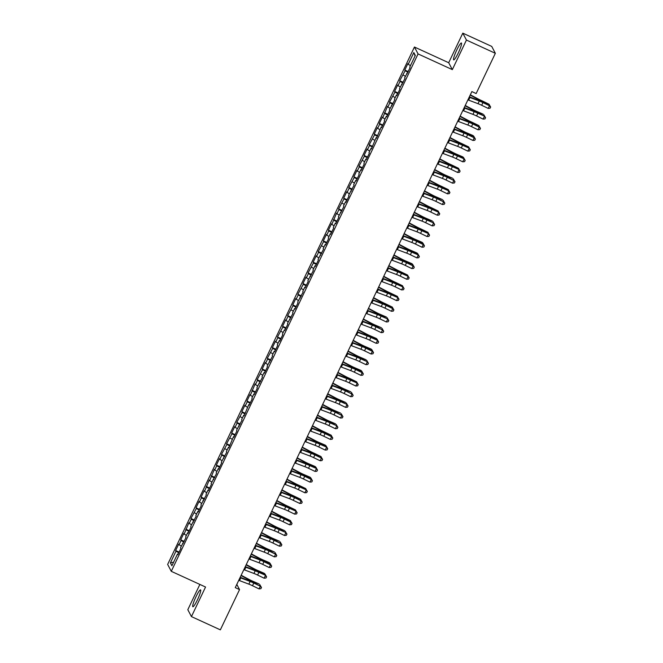 <?xml version="1.0" encoding="UTF-8"?>
<svg xmlns="http://www.w3.org/2000/svg" width="663" height="663" viewBox="0 0 663 663"><rect width="100%" height="100%" fill="white"/><g stroke="black" fill="none" stroke-linecap="round" stroke-linejoin="round"><path stroke-width="0.99" d="M197.466 599.766A9.282 1.309 -65.4 0 0 200.566 589.871A9.282 1.309 -65.4 0 0 195.933 596.857A9.282 1.309 -65.4 0 0 192.834 606.744A9.282 1.309 -65.4 0 0 197.466 599.766M458.307 52.899A9.282 1.309 -65.4 0 0 461.415 43.004A9.282 1.309 -65.4 0 0 456.782 49.99A9.282 1.309 -65.4 0 0 453.683 59.877A9.282 1.309 -65.4 0 0 458.307 52.899M199.87 584.426L187.811 609.703L191.441 616.598L220.348 629.85L239.55 589.598L236.807 584.393M414.441 47.023L167.648 564.42L171.278 571.324L418.063 53.918L414.441 47.023L448.702 62.728L452.332 69.623L466.437 40.053L462.807 33.15L448.702 62.728M462.807 33.15L491.722 46.402L495.352 53.297L466.437 40.053M415.088 55.924L413.82 52.559L408.217 64.303L407.869 63.64L404.811 70.046L405.159 70.709L399.723 80.729L400.071 81.383L398.032 85.66L397.684 84.997L394.626 91.403L394.974 92.066L389.537 102.077L389.885 102.74L387.847 107.008L387.499 106.353L382.75 117.691L382.402 117.028L379.352 123.434L379.7 124.097L377.661 128.365L377.313 127.702L374.255 134.108L374.603 134.771L369.167 144.783L369.515 145.446L367.476 149.722L367.128 149.059L364.07 155.465L364.418 156.128L358.981 166.14L359.329 166.803L357.291 171.071L356.943 170.408L353.885 176.814L354.233 177.477L348.796 187.496L349.144 188.159L347.105 192.427L346.757 191.764L343.699 198.171L344.047 198.834L338.611 208.845L338.959 209.508L336.92 213.784L336.572 213.121L331.823 224.459L331.475 223.796L328.425 230.202L328.773 230.865L326.735 235.133L326.387 234.47L323.329 240.876L323.677 241.539L318.24 251.559L318.588 252.213L316.549 256.49L316.201 255.827L313.143 262.233L313.491 262.896L308.055 272.907L308.403 273.57L306.364 277.838L306.016 277.175L302.958 283.582L303.306 284.245L297.869 294.264L298.217 294.927L296.179 299.195L295.831 298.532L292.773 304.939L293.121 305.602L287.684 315.613L288.032 316.276L285.993 320.552L285.645 319.889L282.587 326.295L282.935 326.958L277.499 336.97L277.847 337.633L275.808 341.901L275.46 341.238L272.402 347.644L272.75 348.307L267.313 358.327L267.661 358.99L265.623 363.258L265.275 362.595L262.216 369.001L262.565 369.664L257.128 379.675L257.476 380.338L255.437 384.606L255.089 383.952L250.341 395.289L249.992 394.626L246.943 401.032L247.291 401.695L245.252 405.963L244.904 405.3L241.846 411.706L242.194 412.369L236.757 422.389L237.105 423.044L235.067 427.32L234.719 426.657L231.66 433.063L232.009 433.726L226.572 443.738L226.92 444.401L221.475 454.412L221.823 455.075L219.793 459.351L219.436 458.688L216.387 465.095L216.735 465.757L214.696 470.026L214.348 469.363L209.607 480.7L209.259 480.037L204.511 491.382L204.163 490.719L201.104 497.126L201.453 497.789L199.422 502.057L199.074 501.394L196.016 507.8L196.364 508.463L190.919 518.474L191.267 519.137L189.237 523.414L188.889 522.751L184.14 534.088L183.792 533.425L180.734 539.831L181.082 540.494L179.051 544.762L178.703 544.099L175.645 550.505L179.101 552.088M413.82 52.559L415.328 55.435L409.726 67.178L410.074 67.841L404.629 77.853L404.977 78.516L399.54 88.527L399.888 89.19L396.83 95.596L396.482 94.933L394.444 99.21L394.792 99.864L389.355 109.884L389.703 110.547L386.645 116.953L386.297 116.29L384.258 120.558L384.606 121.221L381.556 127.627L381.208 126.964L376.46 138.302L376.112 137.647L371.371 148.984L371.023 148.321L368.984 152.589L369.332 153.252L366.274 159.659L365.926 158.996L363.896 163.264L364.244 163.927L361.186 170.333L360.838 169.67L358.799 173.946L359.147 174.609L356.089 181.016L355.741 180.353L353.711 184.621L354.059 185.284L348.614 195.295L348.962 195.958L345.904 202.364L345.556 201.701L343.525 205.978L343.873 206.641L338.428 216.652L338.776 217.315L335.718 223.721L335.37 223.058L333.34 227.326L333.688 227.989L330.63 234.395L330.282 233.732L328.243 238.009L328.591 238.672L325.533 245.07L325.185 244.415L323.154 248.683L323.503 249.346L318.058 259.357L318.406 260.02L315.348 266.427L315 265.764L312.969 270.04L313.317 270.695L307.872 280.714L308.22 281.377L305.162 287.783L304.814 287.12L302.784 291.389L303.132 292.051L297.687 302.063L298.035 302.726L294.977 309.132L294.629 308.469L292.598 312.745L292.947 313.408L287.502 323.42L287.85 324.083L284.792 330.489L284.444 329.826L282.413 334.094L282.761 334.757L279.703 341.163L279.355 340.5L277.316 344.777L277.664 345.44L274.606 351.846L274.258 351.183L272.228 355.451L272.576 356.114L267.131 366.125L267.479 366.788L264.421 373.194L264.073 372.531L262.042 376.808L262.391 377.471L256.946 387.482L257.294 388.145L254.236 394.551L253.888 393.888L251.857 398.156L252.205 398.819L249.147 405.226L248.799 404.563L244.05 415.9L243.702 415.245L241.672 419.513L242.02 420.176L236.575 430.188L236.923 430.851L233.873 437.257L233.525 436.594L228.776 447.931L228.428 447.276L226.39 451.544L226.738 452.207L221.301 462.219L221.649 462.882L218.591 469.288L218.243 468.625L216.204 472.893L216.552 473.556L211.116 483.576L211.464 484.239L208.406 490.645L208.058 489.982L206.019 494.25L206.367 494.913L200.93 504.924L201.279 505.587L198.22 511.993L197.872 511.33L195.834 515.607L196.182 516.27L190.745 526.281L191.093 526.944L188.035 533.35L187.687 532.687L185.648 536.955L185.996 537.618L180.56 547.638L180.908 548.301L177.85 554.707L177.502 554.044L171.899 565.788L170.391 562.912L175.993 551.168L175.645 550.505M495.352 53.297L476.15 93.549L471.865 91.585L235.266 587.633L239.55 589.598M179.051 544.762L181.306 546.072M181.082 540.494L183.858 542.102M177.502 554.044L178.082 554.218M184.14 534.088L186.394 535.397M186.179 529.812L188.955 531.428M182.598 543.362L183.17 543.544M189.237 523.414L191.491 524.715M191.267 519.137L194.044 520.745M187.687 532.687L188.267 532.87M194.325 512.731L196.579 514.04M196.364 508.463L199.14 510.071M192.784 522.013L193.356 522.187M199.422 502.057L201.676 503.366M201.453 497.789L204.229 499.396M197.872 511.33L198.452 511.513M204.511 491.382L206.765 492.684M206.549 487.106L209.326 488.714M202.969 500.656L203.541 500.838M209.607 480.7L211.862 482.009M211.638 476.432L214.414 478.04M208.058 489.982L208.638 490.164M214.696 470.026L216.95 471.335M216.735 465.757L219.511 467.365M213.154 479.299L213.726 479.482M219.793 459.351L222.047 460.652M221.823 455.075L224.6 456.683M218.243 468.625L218.823 468.807M224.881 448.669L227.136 449.978M226.92 444.401L229.696 446.008M223.34 457.951L223.912 458.133M229.97 437.994L232.232 439.304M232.009 433.726L234.785 435.334M228.428 447.276L229.008 447.45M235.067 427.32L237.321 428.621M237.105 423.044L239.882 424.651M233.525 436.594L234.097 436.776M240.155 416.637L242.418 417.947M242.194 412.369L244.97 413.977M238.614 425.919L239.194 426.102M245.252 405.963L247.506 407.273M247.291 401.695L250.067 403.303M243.702 415.245L244.282 415.419M250.341 395.289L252.603 396.598M252.379 391.013L255.156 392.629M248.799 404.563L249.379 404.745M255.437 384.606L257.692 385.916M257.476 380.338L260.252 381.946M253.888 393.888L254.468 394.071M260.526 373.932L262.788 375.241M262.565 369.664L265.341 371.272M258.984 383.214L259.565 383.388M265.623 363.258L267.877 364.567M267.661 358.99L270.438 360.597M264.073 372.531L264.653 372.714M270.711 352.583L272.974 353.885M272.75 348.307L275.526 349.915M269.17 361.857L269.75 362.039M275.808 341.901L278.062 343.21M277.847 337.633L280.623 339.241M274.258 351.183L274.838 351.365M280.897 331.227L283.159 332.536M282.935 326.958L285.712 328.566M279.355 340.5L279.935 340.683M285.993 320.552L288.248 321.853M288.032 316.276L290.808 317.884M284.444 329.826L285.024 330.008M291.082 309.87L293.344 311.179M293.121 305.602L295.897 307.209M289.54 319.152L290.121 319.334M296.179 299.195L298.433 300.505M298.217 294.927L300.994 296.535M294.629 308.469L295.209 308.651M301.267 288.521L303.53 289.822M303.306 284.245L306.082 285.852M299.726 297.795L300.306 297.977M306.364 277.838L308.618 279.148M308.403 273.57L311.179 275.178M304.814 287.12L305.394 287.303M311.453 267.164L313.715 268.474M313.491 262.896L316.268 264.504M309.911 276.446L310.491 276.62M316.549 256.49L318.804 257.791M318.588 252.213L321.364 253.83M315 265.764L315.58 265.946M321.638 245.807L323.9 247.117M323.677 241.539L326.453 243.147M320.096 255.089L320.677 255.272M326.735 235.133L328.989 236.442M328.773 230.865L331.55 232.473M325.185 244.415L325.765 244.589M331.823 224.459L334.086 225.768M333.862 220.182L336.638 221.798M330.282 233.732L330.862 233.915M336.92 213.784L339.174 215.085M338.959 209.508L341.735 211.116M335.37 223.058L335.95 223.24M342.009 203.102L344.271 204.411M344.047 198.834L346.824 200.441M340.467 212.384L341.047 212.558M347.105 192.427L349.36 193.737M349.144 188.159L351.92 189.767M345.556 201.701L346.136 201.883M352.194 181.753L354.456 183.054M354.233 177.477L357.009 179.085M350.652 191.027L351.233 191.209M357.291 171.071L359.545 172.38M359.329 166.803L362.106 168.41M355.741 180.353L356.321 180.535M362.379 160.396L364.642 161.706M364.418 156.128L367.194 157.736M360.838 169.67L361.418 169.852M367.476 149.722L369.73 151.023M369.515 145.446L372.291 147.053M365.926 158.996L366.506 159.178M372.565 139.039L374.827 140.349M374.603 134.771L377.38 136.379M371.023 148.321L371.603 148.504M377.661 128.365L379.916 129.675M379.7 124.097L382.476 125.705M376.112 137.647L376.692 137.821M382.75 117.691L385.012 118.992M384.789 113.414L387.565 115.022M381.208 126.964L381.78 127.147M387.847 107.008L390.101 108.318M389.885 102.74L392.662 104.348M386.297 116.29L386.877 116.473M392.935 96.334L395.198 97.643M394.974 92.066L397.75 93.674M391.394 105.616L391.966 105.79M398.032 85.66L400.286 86.969M400.071 81.383L402.847 82.999M396.482 94.933L397.062 95.116M403.121 74.977L405.375 76.286M405.159 70.709L407.936 72.317M401.579 84.259L402.151 84.441M408.217 64.303L410.472 65.612M406.668 73.585L407.248 73.759M452.332 69.623L418.063 53.918M191.441 616.598L205.547 587.028L171.278 571.324M175.993 551.168L178.77 552.776M173.631 562.158L170.391 562.912M404.811 70.046L408.267 71.629M399.723 80.729L403.17 82.311M394.626 91.403L398.082 92.986M389.537 102.077L392.985 103.66M384.441 112.76L387.896 114.334M379.352 123.434L382.8 125.017M374.255 134.108L377.711 135.691M369.167 144.783L372.614 146.366M364.07 155.465L367.526 157.048M358.981 166.14L362.429 167.722M353.885 176.814L357.34 178.397M348.796 187.496L352.244 189.079M343.699 198.171L347.155 199.754M338.611 208.845L342.058 210.428M333.514 219.528L336.97 221.111M328.425 230.202L331.873 231.785M323.329 240.876L326.784 242.459M318.24 251.559L321.688 253.133M313.143 262.233L316.599 263.816M308.055 272.907L311.502 274.49M302.958 283.582L306.414 285.165M297.869 294.264L301.317 295.847M292.773 304.939L296.228 306.521M287.684 315.613L291.132 317.196M282.587 326.295L286.043 327.878M277.499 336.97L280.946 338.553M272.402 347.644L275.858 349.227M267.313 358.327L270.761 359.91M262.216 369.001L265.672 370.584M257.128 379.675L260.576 381.258M252.031 390.358L255.487 391.941M246.943 401.032L250.39 402.615M241.846 411.706L245.302 413.289M236.757 422.389L240.205 423.964M231.66 433.063L235.116 434.646M226.572 443.738L230.02 445.321M221.475 454.412L224.931 455.995M216.387 465.095L219.834 466.677M211.29 475.769L214.746 477.352M206.201 486.443L209.649 488.026M201.104 497.126L204.56 498.709M196.016 507.8L199.464 509.383M190.919 518.474L194.375 520.057M185.831 529.157L189.278 530.74M180.734 539.831L184.19 541.414M469.197 97.188A4.16 0.448 25.5 0 0 469.926 97.478L479.299 101.016A5.95 0.638 -154.5 0 1 482.937 102.599L489.476 105.765L483.211 102.375A8.926 0.953 25.5 0 0 477.741 99.997L469.363 96.831M467.921 99.856A4.16 0.448 25.5 0 0 468.658 100.146L478.023 103.685A5.95 0.638 -154.5 0 1 481.67 105.268L488.208 108.434L489.476 105.765L490.57 107.166L490.056 108.235L490.57 107.166M490.678 107.074L489.75 105.533M488.208 108.434L490.056 108.235M470.332 94.801L478.23 98.994A5.95 0.638 25.5 0 0 481.993 100.793L489.054 104.215L482.739 101.489A8.926 0.953 -154.5 0 1 477.103 98.779L470.191 95.107M488.664 105.019L489.054 104.215L489.717 105.525M464.1 107.862A4.16 0.448 25.5 0 0 464.838 108.152L474.202 111.691A5.95 0.638 -154.5 0 1 477.849 113.282L484.653 116.216L478.114 113.05A8.926 0.953 25.5 0 0 472.653 110.671L464.274 107.514M462.832 110.53A4.16 0.448 25.5 0 0 463.561 110.82L472.926 114.359A5.95 0.638 -154.5 0 1 476.573 115.95L483.112 119.108L484.388 116.439L485.473 117.84L484.968 118.909L485.473 117.84M485.581 117.757L484.653 116.216M483.112 119.108L484.968 118.909M459.011 118.544A4.16 0.448 25.5 0 0 459.741 118.834L469.114 122.365A5.95 0.638 -154.5 0 1 472.752 123.956L479.291 127.114L473.026 123.732A8.926 0.953 25.5 0 0 467.556 121.346L459.177 118.188M457.735 121.213A4.16 0.448 25.5 0 0 458.473 121.503L467.838 125.034A5.95 0.638 -154.5 0 1 471.484 126.625L478.023 129.782L479.291 127.114L480.385 128.523L479.871 129.592L480.385 128.523M480.493 128.431L479.564 126.89M478.023 129.782L479.871 129.592M465.244 105.475L473.142 109.668A5.95 0.638 25.5 0 0 476.896 111.475L483.211 114.202L477.65 112.163A8.926 0.953 -154.5 0 1 472.006 109.453L465.095 105.782M483.576 115.694L483.957 114.89L484.628 116.199M460.147 116.149L468.045 120.343A5.95 0.638 25.5 0 0 471.807 122.149L478.868 125.564L472.553 122.837A8.926 0.953 -154.5 0 1 466.918 120.136L460.006 116.464M478.479 126.368L478.868 125.564L479.531 126.882M453.915 129.219A4.16 0.448 25.5 0 0 454.652 129.509L464.017 133.048A5.95 0.638 -154.5 0 1 467.664 134.63L474.202 137.788L467.929 134.407A8.926 0.953 25.5 0 0 462.467 132.028L454.089 128.862M452.647 131.887A4.16 0.448 25.5 0 0 453.376 132.177L462.741 135.716A5.95 0.638 -154.5 0 1 466.387 137.299L472.926 140.465L474.202 137.788L475.288 139.197L474.783 140.266L475.288 139.197M475.396 139.106L473.772 136.246L467.465 133.52A8.926 0.953 -154.5 0 1 461.821 130.81L454.909 127.139M472.926 140.465L474.783 140.266M448.826 139.893A4.16 0.448 25.5 0 0 449.555 140.183L458.929 143.722A5.95 0.638 -154.5 0 1 462.575 145.305L469.379 148.247L462.84 145.081A8.926 0.953 25.5 0 0 457.371 142.702L448.992 139.545M447.55 142.562A4.16 0.448 25.5 0 0 448.287 142.852L457.652 146.39A5.95 0.638 -154.5 0 1 461.299 147.982L467.838 151.139L469.106 148.471L470.2 149.871L469.686 150.94L470.2 149.871M470.307 149.788L469.379 148.247M467.838 151.139L469.686 150.94M455.058 126.832L462.956 131.017A5.95 0.638 25.5 0 0 466.711 132.824L473.026 135.55L473.772 136.246L473.39 137.042M449.97 137.506L457.86 141.7A5.95 0.638 25.5 0 0 461.622 143.506L468.683 146.921L462.368 144.194A8.926 0.953 -154.5 0 1 456.732 141.484L449.821 137.813M468.293 147.725L468.683 146.921L469.346 148.23M443.729 150.567A4.16 0.448 25.5 0 0 444.467 150.866L453.832 154.396A5.95 0.638 -154.5 0 1 457.478 155.987L464.282 158.921L457.743 155.764A8.926 0.953 25.5 0 0 452.282 153.377L443.903 150.219M442.461 153.244A4.16 0.448 25.5 0 0 443.191 153.534L452.564 157.065A5.95 0.638 -154.5 0 1 456.202 158.656L462.741 161.813L464.017 159.145L465.103 160.554L464.597 161.623L465.103 160.554M465.211 160.463L463.586 157.595L457.279 154.869A8.926 0.953 -154.5 0 1 451.636 152.167L444.724 148.495M462.741 161.813L464.597 161.623M444.873 148.18L452.771 152.374A5.95 0.638 25.5 0 0 456.525 154.181L462.84 156.907L463.586 157.595L463.205 158.399M438.641 161.25A4.16 0.448 25.5 0 0 439.37 161.54L448.743 165.07A5.95 0.638 -154.5 0 1 452.39 166.662L459.194 169.595L452.655 166.438A8.926 0.953 25.5 0 0 447.185 164.059L438.807 160.894M437.365 163.918A4.16 0.448 25.5 0 0 438.102 164.209L447.467 167.747A5.95 0.638 -154.5 0 1 451.113 169.33L457.652 172.488L458.92 169.819L460.014 171.228L459.5 172.297L460.014 171.228M460.122 171.137L459.194 169.595M457.652 172.488L459.5 172.297M439.784 158.855L447.674 163.048A5.95 0.638 25.5 0 0 451.437 164.855L458.498 168.278L452.183 165.551A8.926 0.953 -154.5 0 1 446.547 162.841L439.635 159.17M458.108 169.073L458.498 168.278L459.161 169.587M433.552 171.924A4.16 0.448 25.5 0 0 434.282 172.214L443.646 175.753A5.95 0.638 -154.5 0 1 447.293 177.336L453.832 180.502L447.558 177.112A8.926 0.953 25.5 0 0 442.097 174.734L433.718 171.568M432.276 174.593A4.16 0.448 25.5 0 0 433.005 174.883L442.378 178.422A5.95 0.638 -154.5 0 1 446.017 180.004L452.556 183.17L453.832 180.502L454.917 181.902L454.412 182.971L454.917 181.902M455.025 181.811L454.097 180.278M452.556 183.17L454.412 182.971M434.688 169.537L442.586 173.731A5.95 0.638 25.5 0 0 446.34 175.538L452.655 178.264L447.094 176.225A8.926 0.953 -154.5 0 1 441.45 173.515L434.538 169.844M453.02 179.756L453.401 178.952L454.072 180.261M428.455 182.598A4.16 0.448 25.5 0 0 429.185 182.897L438.558 186.427A5.95 0.638 -154.5 0 1 442.204 188.019L449.008 190.952L442.47 187.795A8.926 0.953 25.5 0 0 437 185.408L428.621 182.25M427.179 185.267A4.16 0.448 25.5 0 0 427.917 185.565L437.282 189.096A5.95 0.638 -154.5 0 1 440.928 190.687L447.467 193.845L448.735 191.176L449.829 192.585L449.315 193.646L449.829 192.585M449.937 192.494L449.008 190.952M447.467 193.845L449.315 193.646M429.599 180.212L437.489 184.405A5.95 0.638 25.5 0 0 441.251 186.212L448.312 189.626L441.997 186.9A8.926 0.953 -154.5 0 1 436.362 184.19L429.45 180.518M447.923 190.43L448.312 189.626L448.975 190.936M423.367 193.281A4.16 0.448 25.5 0 0 424.096 193.571L433.461 197.102A5.95 0.638 -154.5 0 1 437.108 198.693L443.646 201.85L437.373 198.469A8.926 0.953 25.5 0 0 431.911 196.091L423.533 192.925M422.091 195.95A4.16 0.448 25.5 0 0 422.82 196.24L432.193 199.77A5.95 0.638 -154.5 0 1 435.831 201.361L442.37 204.519L443.646 201.85L444.732 203.259L444.227 204.328L444.732 203.259M444.84 203.168L443.912 201.627M442.37 204.519L444.227 204.328M424.502 190.886L432.4 195.079A5.95 0.638 25.5 0 0 436.155 196.886L442.47 199.613L436.909 197.582A8.926 0.953 -154.5 0 1 431.265 194.872L424.353 191.201M442.834 201.104L443.215 200.309L443.887 201.618M418.27 203.955A4.16 0.448 25.5 0 0 418.999 204.245L428.373 207.784A5.95 0.638 -154.5 0 1 432.019 209.367L438.823 212.309L432.284 209.143A8.926 0.953 25.5 0 0 426.815 206.765L418.436 203.599M416.994 206.624A4.16 0.448 25.5 0 0 417.731 206.914L427.096 210.453A5.95 0.638 -154.5 0 1 430.743 212.036L437.282 215.202L438.55 212.533L439.644 213.934L439.13 215.003L439.644 213.934M439.751 213.842L438.823 212.309M437.282 215.202L439.13 215.003M419.414 201.569L427.303 205.762A5.95 0.638 25.5 0 0 431.066 207.56L438.127 210.983L431.812 208.257A8.926 0.953 -154.5 0 1 426.176 205.547L419.265 201.875M437.737 211.787L438.127 210.983L438.79 212.293M413.182 214.63A4.16 0.448 25.5 0 0 413.911 214.928L423.276 218.459A5.95 0.638 -154.5 0 1 426.922 220.05L433.726 222.983L427.187 219.826A8.926 0.953 25.5 0 0 421.726 217.439L413.347 214.282M411.905 217.298A4.16 0.448 25.5 0 0 412.635 217.597L422.008 221.127A5.95 0.638 -154.5 0 1 425.646 222.718L432.185 225.876L433.461 223.207L434.547 224.616L434.041 225.677L434.547 224.616M434.655 224.525L433.726 222.983M432.185 225.876L434.041 225.677M414.317 212.243L422.215 216.436A5.95 0.638 25.5 0 0 425.969 218.243L432.284 220.97L426.723 218.931A8.926 0.953 -154.5 0 1 421.08 216.221L414.168 212.55M432.649 222.461L433.03 221.657L433.701 222.967M408.085 225.312A4.16 0.448 25.5 0 0 408.814 225.602L418.187 229.133A5.95 0.638 -154.5 0 1 421.834 230.724L428.638 233.658L422.099 230.5A8.926 0.953 25.5 0 0 416.629 228.113L408.251 224.956M406.809 227.981A4.16 0.448 25.5 0 0 407.546 228.271L416.911 231.801A5.95 0.638 -154.5 0 1 420.557 233.393L427.096 236.55L428.364 233.882L429.458 235.29L428.944 236.359L429.458 235.29M429.566 235.199L428.638 233.658M427.096 236.55L428.944 236.359M409.228 222.917L417.118 227.111A5.95 0.638 25.5 0 0 420.881 228.917L427.942 232.332L421.627 229.605A8.926 0.953 -154.5 0 1 415.991 226.903L409.079 223.232M427.552 233.136L427.942 232.332L428.605 233.649M402.996 235.987A4.16 0.448 25.5 0 0 403.726 236.277L413.09 239.815A5.95 0.638 -154.5 0 1 416.737 241.398L423.276 244.564L417.002 241.175A8.926 0.953 25.5 0 0 411.541 238.796L403.162 235.63M401.72 238.655A4.16 0.448 25.5 0 0 402.449 238.945L411.822 242.484A5.95 0.638 -154.5 0 1 415.461 244.067L422 247.233L423.276 244.564L424.361 245.965L423.856 247.034L424.361 245.965M424.469 245.874L422.845 243.014L416.538 240.288A8.926 0.953 -154.5 0 1 410.894 237.578L403.982 233.906M422 247.233L423.856 247.034M404.132 233.6L412.03 237.793A5.95 0.638 25.5 0 0 415.792 239.592L422.099 242.318L422.845 243.014L422.464 243.818M397.899 246.661A4.16 0.448 25.5 0 0 398.637 246.951L408.002 250.49A5.95 0.638 -154.5 0 1 411.648 252.081L418.452 255.015L411.914 251.857A8.926 0.953 25.5 0 0 406.444 249.47L398.065 246.313M396.623 249.329A4.16 0.448 25.5 0 0 397.361 249.628L406.726 253.158A5.95 0.638 -154.5 0 1 410.372 254.749L416.911 257.907L418.179 255.238L419.273 256.639L418.759 257.708L419.273 256.639M419.381 256.556L417.756 253.689L411.441 250.962A8.926 0.953 -154.5 0 1 405.806 248.252L398.894 244.581M416.911 257.907L418.759 257.708M399.043 244.274L406.933 248.468A5.95 0.638 25.5 0 0 410.695 250.274L417.002 253.001L417.756 253.689L417.367 254.493M392.811 257.343A4.16 0.448 25.5 0 0 393.54 257.634L402.905 261.164A5.95 0.638 -154.5 0 1 406.552 262.755L413.09 265.913L406.817 262.531A8.926 0.953 25.5 0 0 401.355 260.145L392.977 256.987M391.535 260.012A4.16 0.448 25.5 0 0 392.264 260.302L401.637 263.833A5.95 0.638 -154.5 0 1 405.275 265.424L411.814 268.581L413.09 265.913L414.176 267.322L413.671 268.391L414.176 267.322M414.284 267.23L412.659 264.363L406.353 261.636A8.926 0.953 -154.5 0 1 400.709 258.935L393.797 255.263M411.814 268.581L413.671 268.391M393.946 254.948L401.844 259.142A5.95 0.638 25.5 0 0 405.607 260.949L411.914 263.675L412.659 264.363L412.278 265.167M387.714 268.018A4.16 0.448 25.5 0 0 388.452 268.308L397.817 271.847A5.95 0.638 -154.5 0 1 401.463 273.429L408.267 276.363L401.728 273.206A8.926 0.953 25.5 0 0 396.259 270.827L387.88 267.661M386.438 270.686A4.16 0.448 25.5 0 0 387.175 270.976L396.54 274.515A5.95 0.638 -154.5 0 1 400.187 276.098L406.726 279.264L407.994 276.587L409.088 277.996L408.574 279.065L409.088 277.996M409.195 277.905L408.267 276.363M406.726 279.264L408.574 279.065M388.858 265.631L396.747 269.816A5.95 0.638 25.5 0 0 400.51 271.623L407.571 275.046L401.256 272.319A8.926 0.953 -154.5 0 1 395.62 269.609L388.709 265.938M407.19 275.841L407.571 275.046L408.242 276.355M382.626 278.692A4.16 0.448 25.5 0 0 383.355 278.982L392.72 282.521A5.95 0.638 -154.5 0 1 396.366 284.112L403.17 287.046L396.631 283.88A8.926 0.953 25.5 0 0 391.17 281.502L382.791 278.344M381.349 281.361A4.16 0.448 25.5 0 0 382.079 281.651L391.452 285.189A5.95 0.638 -154.5 0 1 395.09 286.781L401.629 289.938L402.905 287.27L403.991 288.67L403.485 289.739L403.991 288.67M404.099 288.587L403.17 287.046M401.629 289.938L403.485 289.739M383.761 276.305L391.659 280.499A5.95 0.638 25.5 0 0 395.421 282.305L402.474 285.72L396.167 282.993A8.926 0.953 -154.5 0 1 390.524 280.283L383.612 276.612M402.093 286.524L402.474 285.72L403.145 287.029M377.529 289.375A4.16 0.448 25.5 0 0 378.266 289.665L387.631 293.195A5.95 0.638 -154.5 0 1 391.278 294.786L398.082 297.72L391.543 294.563A8.926 0.953 25.5 0 0 386.073 292.176L377.695 289.018M376.252 292.043A4.16 0.448 25.5 0 0 376.99 292.333L386.355 295.864A5.95 0.638 -154.5 0 1 390.001 297.455L396.54 300.612L397.808 297.944L398.902 299.353L398.388 300.422L398.902 299.353M399.01 299.262L398.082 297.72M396.54 300.612L398.388 300.422M378.672 286.98L386.562 291.173A5.95 0.638 25.5 0 0 390.325 292.98L397.386 296.394L391.079 293.668A8.926 0.953 -154.5 0 1 385.435 290.966L378.523 287.294M397.004 297.198L397.386 296.394L398.057 297.712M372.44 300.049A4.16 0.448 25.5 0 0 373.17 300.339L382.534 303.878A5.95 0.638 -154.5 0 1 386.181 305.461L392.72 308.618L386.446 305.237A8.926 0.953 25.5 0 0 380.985 302.858L372.606 299.693M371.164 302.718A4.16 0.448 25.5 0 0 371.893 303.008L381.266 306.546A5.95 0.638 -154.5 0 1 384.913 308.129L391.443 311.287L392.72 308.618L393.805 310.027L393.3 311.096L393.805 310.027M393.913 309.936L392.985 308.394M391.443 311.287L393.3 311.096M373.576 297.654L381.474 301.847A5.95 0.638 25.5 0 0 385.236 303.654L392.289 307.077L385.982 304.35A8.926 0.953 -154.5 0 1 380.338 301.64L373.426 297.969M391.908 307.872L392.289 307.077L392.96 308.386M367.343 310.723A4.16 0.448 25.5 0 0 368.081 311.013L377.446 314.552A5.95 0.638 -154.5 0 1 381.092 316.135L387.896 319.077L381.358 315.911A8.926 0.953 25.5 0 0 375.888 313.533L367.509 310.367M366.067 313.392A4.16 0.448 25.5 0 0 366.805 313.682L376.17 317.221A5.95 0.638 -154.5 0 1 379.816 318.812L386.355 321.969L387.623 319.301L388.717 320.701L388.203 321.77L388.717 320.701M388.825 320.619L387.896 319.077M386.355 321.969L388.203 321.77M368.487 308.336L376.377 312.53A5.95 0.638 25.5 0 0 380.139 314.337L386.446 317.063L380.894 315.024A8.926 0.953 -154.5 0 1 375.25 312.314L368.338 308.643M386.819 318.555L387.2 317.751L387.872 319.06M362.255 321.398A4.16 0.448 25.5 0 0 362.984 321.696L372.349 325.226A5.95 0.638 -154.5 0 1 375.996 326.818L382.534 329.975L376.269 326.594A8.926 0.953 25.5 0 0 370.799 324.207L362.421 321.049M360.979 324.074A4.16 0.448 25.5 0 0 361.708 324.364L371.081 327.895A5.95 0.638 -154.5 0 1 374.728 329.486L381.258 332.644L382.534 329.975L383.62 331.384L383.115 332.445L383.62 331.384M383.728 331.293L382.8 329.751M381.258 332.644L383.115 332.445M363.39 319.011L371.288 323.204A5.95 0.638 25.5 0 0 375.051 325.011L381.358 327.737L375.797 325.699A8.926 0.953 -154.5 0 1 370.161 322.989L363.241 319.317M381.722 329.229L382.103 328.425L382.775 329.735M357.158 332.08A4.16 0.448 25.5 0 0 357.896 332.37L367.261 335.901A5.95 0.638 -154.5 0 1 370.907 337.492L377.711 340.426L371.172 337.268A8.926 0.953 25.5 0 0 365.703 334.89L357.324 331.724M355.882 334.749A4.16 0.448 25.5 0 0 356.619 335.039L365.984 338.578A5.95 0.638 -154.5 0 1 369.631 340.16L376.17 343.318L377.438 340.649L378.532 342.058L378.018 343.127L378.532 342.058M378.639 341.967L377.015 339.108L370.708 336.381A8.926 0.953 -154.5 0 1 365.064 333.671L358.153 330M376.17 343.318L378.018 343.127M358.302 329.685L366.191 333.879A5.95 0.638 25.5 0 0 369.954 335.685L376.261 338.412L377.015 339.108L376.634 339.904M352.07 342.754A4.16 0.448 25.5 0 0 352.799 343.044L362.164 346.583A5.95 0.638 -154.5 0 1 365.81 348.166L372.349 351.332L366.084 347.942A8.926 0.953 25.5 0 0 360.614 345.564L352.235 342.398M350.793 345.423A4.16 0.448 25.5 0 0 351.523 345.713L360.896 349.252A5.95 0.638 -154.5 0 1 364.542 350.835L371.073 354.001L372.349 351.332L373.435 352.733L372.929 353.802L373.435 352.733M373.542 352.641L371.918 349.782L365.611 347.056A8.926 0.953 -154.5 0 1 359.976 344.346L353.056 340.674M371.073 354.001L372.929 353.802M353.205 340.368L361.103 344.561A5.95 0.638 25.5 0 0 364.865 346.368L371.172 349.094L371.918 349.782L371.537 350.586M346.973 353.429A4.16 0.448 25.5 0 0 347.71 353.727L357.075 357.258A5.95 0.638 -154.5 0 1 360.722 358.849L367.526 361.783L360.987 358.625A8.926 0.953 25.5 0 0 355.517 356.238L347.139 353.081M345.705 356.097A4.16 0.448 25.5 0 0 346.434 356.396L355.799 359.926A5.95 0.638 -154.5 0 1 359.445 361.517L365.984 364.675L367.252 362.006L368.346 363.415L367.832 364.476L368.346 363.415M368.454 363.324L367.526 361.783M365.984 364.675L367.832 364.476M348.116 351.042L356.006 355.235A5.95 0.638 25.5 0 0 359.769 357.042L366.075 359.769L360.523 357.73A8.926 0.953 -154.5 0 1 354.879 355.02L347.967 351.349M366.448 361.26L366.83 360.457L367.501 361.766M341.884 364.111A4.16 0.448 25.5 0 0 342.614 364.401L351.978 367.932A5.95 0.638 -154.5 0 1 355.625 369.523L362.164 372.681L355.898 369.299A8.926 0.953 25.5 0 0 350.429 366.912L342.05 363.755M340.608 366.78A4.16 0.448 25.5 0 0 341.337 367.07L350.71 370.6A5.95 0.638 -154.5 0 1 354.357 372.192L360.887 375.349L362.164 372.681L363.249 374.089L362.744 375.159L363.249 374.089M363.357 373.998L361.733 371.139L355.426 368.413A8.926 0.953 -154.5 0 1 349.791 365.703L342.87 362.031M360.887 375.349L362.744 375.159M343.02 361.716L350.918 365.91A5.95 0.638 25.5 0 0 354.68 367.716L360.987 370.443L361.733 371.139L361.352 371.935M336.787 374.786A4.16 0.448 25.5 0 0 337.525 375.076L346.89 378.614A5.95 0.638 -154.5 0 1 350.536 380.197L357.34 383.139L350.802 379.974A8.926 0.953 25.5 0 0 345.332 377.595L336.953 374.429M335.519 377.454A4.16 0.448 25.5 0 0 336.249 377.744L345.614 381.283A5.95 0.638 -154.5 0 1 349.26 382.866L355.799 386.032L357.067 383.363L358.161 384.764L357.647 385.833L358.161 384.764M358.269 384.673L357.34 383.139M355.799 386.032L357.647 385.833M337.931 372.399L345.821 376.592A5.95 0.638 25.5 0 0 349.583 378.391L356.644 381.813L350.337 379.087A8.926 0.953 -154.5 0 1 344.694 376.377L337.782 372.705M356.263 382.617L356.644 381.813L357.316 383.123M331.699 385.46A4.16 0.448 25.5 0 0 332.428 385.75L341.793 389.289A5.95 0.638 -154.5 0 1 345.44 390.88L351.978 394.037L345.713 390.656A8.926 0.953 25.5 0 0 340.243 388.269L331.865 385.112M330.423 388.128A4.16 0.448 25.5 0 0 331.152 388.427L340.525 391.957A5.95 0.638 -154.5 0 1 344.172 393.549L350.702 396.706L351.978 394.037L353.064 395.446L352.559 396.507L353.064 395.446M353.172 395.355L352.244 393.814M350.702 396.706L352.559 396.507M332.834 383.073L340.732 387.267A5.95 0.638 25.5 0 0 344.495 389.073L350.802 391.8L345.241 389.761A8.926 0.953 -154.5 0 1 339.605 387.051L332.685 383.38M351.166 393.292L351.547 392.488L352.219 393.797M326.602 396.142A4.16 0.448 25.5 0 0 327.34 396.433L336.705 399.963A5.95 0.638 -154.5 0 1 340.351 401.554L347.155 404.488L340.616 401.33A8.926 0.953 25.5 0 0 335.147 398.944L326.768 395.786M325.334 398.811A4.16 0.448 25.5 0 0 326.063 399.101L335.428 402.632A5.95 0.638 -154.5 0 1 339.075 404.223L345.614 407.38L346.882 404.712L347.976 406.121L347.462 407.19L347.976 406.121M348.083 406.029L347.155 404.488M345.614 407.38L347.462 407.19M327.746 393.747L335.635 397.941A5.95 0.638 25.5 0 0 339.398 399.748L345.705 402.474L340.152 400.435A8.926 0.953 -154.5 0 1 334.508 397.734L327.597 394.062M346.078 403.966L346.459 403.162L347.13 404.48M321.514 406.817A4.16 0.448 25.5 0 0 322.243 407.107L331.608 410.646A5.95 0.638 -154.5 0 1 335.254 412.229L341.793 415.394L335.528 412.005A8.926 0.953 25.5 0 0 330.058 409.626L321.679 406.46M320.237 409.485A4.16 0.448 25.5 0 0 320.967 409.775L330.34 413.314A5.95 0.638 -154.5 0 1 333.986 414.897L340.517 418.063L341.793 415.394L342.879 416.795L342.373 417.864L342.879 416.795M342.986 416.704L342.058 415.162M340.517 418.063L342.373 417.864M322.649 404.43L330.547 408.623A5.95 0.638 25.5 0 0 334.309 410.422L340.616 413.148L335.055 411.118A8.926 0.953 -154.5 0 1 329.42 408.408L322.5 404.737M340.981 414.648L341.362 413.845L342.033 415.154M316.417 417.491A4.16 0.448 25.5 0 0 317.154 417.781L326.519 421.32A5.95 0.638 -154.5 0 1 330.166 422.911L336.97 425.845L330.431 422.679A8.926 0.953 25.5 0 0 324.961 420.301L316.591 417.143M315.149 420.16A4.16 0.448 25.5 0 0 315.878 420.45L325.243 423.988A5.95 0.638 -154.5 0 1 328.889 425.58L335.428 428.737L336.696 426.069L337.79 427.469L337.276 428.538L337.79 427.469M337.898 427.386L336.97 425.845M335.428 428.737L337.276 428.538M317.56 415.104L325.45 419.298A5.95 0.638 25.5 0 0 329.213 421.104L335.519 423.831L329.967 421.792A8.926 0.953 -154.5 0 1 324.323 419.082L317.411 415.411M335.892 425.323L336.274 424.519L336.945 425.828M311.328 428.174A4.16 0.448 25.5 0 0 312.058 428.464L321.422 431.994A5.95 0.638 -154.5 0 1 325.069 433.585L331.608 436.743L325.342 433.362A8.926 0.953 25.5 0 0 319.873 430.975L311.494 427.817M310.052 430.842A4.16 0.448 25.5 0 0 310.79 431.132L320.154 434.663A5.95 0.638 -154.5 0 1 323.801 436.254L330.331 439.412L331.608 436.743L332.693 438.152L332.188 439.221L332.693 438.152M332.801 438.061L331.873 436.519M330.331 439.412L332.188 439.221M312.464 425.779L320.362 429.972A5.95 0.638 25.5 0 0 324.124 431.779L331.177 435.193L324.87 432.467A8.926 0.953 -154.5 0 1 319.234 429.765L312.314 426.094M330.796 435.997L331.177 435.193L331.848 436.511M306.231 438.848A4.16 0.448 25.5 0 0 306.969 439.138L316.334 442.677A5.95 0.638 -154.5 0 1 319.98 444.26L326.784 447.194L320.246 444.036A8.926 0.953 25.5 0 0 314.776 441.657L306.405 438.492M304.963 441.517A4.16 0.448 25.5 0 0 305.693 441.807L315.058 445.345A5.95 0.638 -154.5 0 1 318.704 446.928L325.243 450.094L326.511 447.417L327.605 448.826L327.091 449.895L327.605 448.826M327.713 448.735L326.088 445.876L319.781 443.149A8.926 0.953 -154.5 0 1 314.138 440.439L307.226 436.768M325.243 450.094L327.091 449.895M307.375 436.461L315.265 440.646A5.95 0.638 25.5 0 0 319.027 442.453L325.334 445.18L326.088 445.876L325.707 446.671M301.143 449.522A4.16 0.448 25.5 0 0 301.872 449.812L311.237 453.351A5.95 0.638 -154.5 0 1 314.884 454.934L321.422 458.1L315.157 454.71A8.926 0.953 25.5 0 0 309.687 452.332L301.309 449.174M299.867 452.191A4.16 0.448 25.5 0 0 300.604 452.481L309.969 456.02A5.95 0.638 -154.5 0 1 313.616 457.611L320.146 460.768L321.422 458.1L322.508 459.5L322.003 460.57L322.508 459.5M322.616 459.418L321.688 457.876M320.146 460.768L322.003 460.57M302.278 447.135L310.176 451.329A5.95 0.638 25.5 0 0 313.939 453.136L320.991 456.55L314.685 453.824A8.926 0.953 -154.5 0 1 309.049 451.113L302.129 447.442M320.61 457.354L320.991 456.55L321.663 457.86M296.046 460.197A4.16 0.448 25.5 0 0 296.784 460.495L306.149 464.025A5.95 0.638 -154.5 0 1 309.795 465.617L316.599 468.55L310.06 465.393A8.926 0.953 25.5 0 0 304.59 463.006L296.22 459.849M294.778 462.873A4.16 0.448 25.5 0 0 295.507 463.164L304.872 466.694A5.95 0.638 -154.5 0 1 308.519 468.285L315.058 471.443L316.326 468.774L317.42 470.183L316.906 471.252L317.42 470.183M317.527 470.092L315.903 467.224L309.596 464.498A8.926 0.953 -154.5 0 1 303.952 461.796L297.041 458.125M315.058 471.443L316.906 471.252M297.19 457.81L305.079 462.003A5.95 0.638 25.5 0 0 308.842 463.81L315.149 466.537L315.903 467.224L315.522 468.028M290.958 470.879A4.16 0.448 25.5 0 0 291.687 471.169L301.052 474.7A5.95 0.638 -154.5 0 1 304.698 476.291L311.237 479.448L304.972 476.067A8.926 0.953 25.5 0 0 299.502 473.689L291.123 470.523M289.681 473.548A4.16 0.448 25.5 0 0 290.419 473.838L299.784 477.377A5.95 0.638 -154.5 0 1 303.43 478.959L309.961 482.117L311.237 479.448L312.323 480.857L311.817 481.926L312.323 480.857M312.43 480.766L310.806 477.907L304.499 475.18A8.926 0.953 -154.5 0 1 298.864 472.47L291.944 468.799M309.961 482.117L311.817 481.926M292.093 468.484L299.991 472.678A5.95 0.638 25.5 0 0 303.753 474.484L310.06 477.211L310.806 477.907L310.425 478.703M285.861 481.553A4.16 0.448 25.5 0 0 286.598 481.844L295.963 485.382A5.95 0.638 -154.5 0 1 299.61 486.965L306.414 489.907L299.875 486.741A8.926 0.953 25.5 0 0 294.405 484.363L286.035 481.197M284.593 484.222A4.16 0.448 25.5 0 0 285.322 484.512L294.687 488.051A5.95 0.638 -154.5 0 1 298.333 489.634L304.872 492.8L306.14 490.131L307.234 491.532L306.72 492.601L307.234 491.532M307.342 491.44L306.414 489.907M304.872 492.8L306.72 492.601M287.004 479.167L294.902 483.36A5.95 0.638 25.5 0 0 298.657 485.167L305.718 488.581L299.411 485.855A8.926 0.953 -154.5 0 1 293.767 483.145L286.855 479.473M305.336 489.385L305.718 488.581L306.389 489.891M280.772 492.228A4.16 0.448 25.5 0 0 281.502 492.526L290.866 496.057A5.95 0.638 -154.5 0 1 294.513 497.648L301.052 500.805L294.786 497.424A8.926 0.953 25.5 0 0 289.317 495.037L280.938 491.88M279.496 494.896A4.16 0.448 25.5 0 0 280.234 495.195L289.598 498.725A5.95 0.638 -154.5 0 1 293.245 500.316L299.775 503.474L301.052 500.805L302.137 502.214L301.632 503.275L302.137 502.214M302.245 502.123L301.317 500.582M299.775 503.474L301.632 503.275M281.908 489.841L289.806 494.034A5.95 0.638 25.5 0 0 293.568 495.841L300.621 499.256L294.314 496.529A8.926 0.953 -154.5 0 1 288.678 493.819L281.758 490.148M300.24 500.059L300.621 499.256L301.292 500.565M275.675 502.91A4.16 0.448 25.5 0 0 276.413 503.2L285.778 506.731A5.95 0.638 -154.5 0 1 289.424 508.322L296.228 511.256L289.69 508.098A8.926 0.953 25.5 0 0 284.22 505.72L275.849 502.554M274.407 505.579A4.16 0.448 25.5 0 0 275.137 505.869L284.502 509.399A5.95 0.638 -154.5 0 1 288.148 510.991L294.687 514.148L295.955 511.48L297.049 512.889L296.535 513.958L297.049 512.889M297.157 512.797L296.228 511.256M294.687 514.148L296.535 513.958M276.819 500.515L284.717 504.709A5.95 0.638 25.5 0 0 288.471 506.515L295.532 509.938L289.225 507.212A8.926 0.953 -154.5 0 1 283.582 504.502L276.67 500.83M295.151 510.734L295.532 509.938L296.204 511.248M270.587 513.585A4.16 0.448 25.5 0 0 271.316 513.875L280.681 517.413A5.95 0.638 -154.5 0 1 284.328 518.996L290.866 522.162L284.601 518.773A8.926 0.953 25.5 0 0 279.131 516.394L270.753 513.228M269.311 516.253A4.16 0.448 25.5 0 0 270.048 516.543L279.413 520.082A5.95 0.638 -154.5 0 1 283.06 521.665L289.59 524.831L290.866 522.162L291.952 523.563L291.447 524.632L291.952 523.563M292.06 523.472L291.132 521.938M289.59 524.831L291.447 524.632M271.722 511.198L279.62 515.391A5.95 0.638 25.5 0 0 283.383 517.19L290.435 520.612L284.129 517.886A8.926 0.953 -154.5 0 1 278.493 515.176L271.573 511.505M290.054 521.416L290.435 520.612L291.107 521.922M265.49 524.259A4.16 0.448 25.5 0 0 266.228 524.557L275.593 528.088A5.95 0.638 -154.5 0 1 279.239 529.679L286.043 532.613L279.504 529.455A8.926 0.953 25.5 0 0 274.034 527.068L265.664 523.911M264.222 526.928A4.16 0.448 25.5 0 0 264.951 527.226L274.316 530.756A5.95 0.638 -154.5 0 1 277.963 532.348L284.502 535.505L285.77 532.837L286.864 534.245L286.35 535.306L286.864 534.245M286.971 534.154L286.043 532.613M284.502 535.505L286.35 535.306M266.634 521.872L274.532 526.066A5.95 0.638 25.5 0 0 278.286 527.872L284.593 530.599L279.04 528.56A8.926 0.953 -154.5 0 1 273.396 525.85L266.485 522.179M284.966 532.091L285.347 531.287L286.018 532.596M260.402 534.942A4.16 0.448 25.5 0 0 261.131 535.232L270.496 538.762A5.95 0.638 -154.5 0 1 274.142 540.353L280.681 543.511L274.416 540.13A8.926 0.953 25.5 0 0 268.946 537.743L260.567 534.585M259.125 537.61A4.16 0.448 25.5 0 0 259.863 537.9L269.228 541.431A5.95 0.638 -154.5 0 1 272.874 543.022L279.405 546.179L280.681 543.511L281.767 544.92L281.261 545.989L281.767 544.92M281.874 544.829L280.946 543.287M279.405 546.179L281.261 545.989M261.537 532.546L269.435 536.74A5.95 0.638 25.5 0 0 273.197 538.547L279.504 541.273L273.943 539.234A8.926 0.953 -154.5 0 1 268.308 536.533L261.388 532.861M279.869 542.765L280.25 541.961L280.921 543.279M255.305 545.616A4.16 0.448 25.5 0 0 256.042 545.906L265.407 549.445A5.95 0.638 -154.5 0 1 269.054 551.028L275.584 554.193L269.319 550.804A8.926 0.953 25.5 0 0 263.849 548.425L255.479 545.259M254.037 548.284A4.16 0.448 25.5 0 0 254.766 548.574L264.131 552.113A5.95 0.638 -154.5 0 1 267.777 553.696L274.316 556.862L275.584 554.193L276.678 555.594L276.164 556.663L276.678 555.594M276.786 555.503L275.858 553.961M274.316 556.862L276.164 556.663M256.448 543.229L264.346 547.423A5.95 0.638 25.5 0 0 268.101 549.221L274.407 551.947L268.855 549.917A8.926 0.953 -154.5 0 1 263.211 547.207L256.299 543.536M274.78 553.448L275.162 552.644L275.833 553.953M250.216 556.29A4.16 0.448 25.5 0 0 250.946 556.58L260.31 560.119A5.95 0.638 -154.5 0 1 263.957 561.71L270.496 564.868L264.23 561.486A8.926 0.953 25.5 0 0 258.761 559.1L250.382 555.942M248.94 558.959A4.16 0.448 25.5 0 0 249.678 559.257L259.042 562.788A5.95 0.638 -154.5 0 1 262.689 564.379L269.219 567.536L270.496 564.868L271.581 566.268L271.076 567.337L271.581 566.268M271.689 566.185L270.065 563.318L263.758 560.591A8.926 0.953 -154.5 0 1 258.122 557.881L251.202 554.21M269.219 567.536L271.076 567.337M251.352 553.903L259.25 558.097A5.95 0.638 25.5 0 0 263.012 559.904L269.319 562.63L270.065 563.318L269.684 564.122M245.119 566.973A4.16 0.448 25.5 0 0 245.857 567.263L255.222 570.793A5.95 0.638 -154.5 0 1 258.868 572.384L265.672 575.318L259.134 572.161A8.926 0.953 25.5 0 0 253.664 569.774L245.293 566.616M243.851 569.641A4.16 0.448 25.5 0 0 244.581 569.931L253.946 573.462A5.95 0.638 -154.5 0 1 257.592 575.053L264.131 578.211L265.399 575.542L266.493 576.951L265.979 578.02L266.493 576.951M266.601 576.86L264.976 573.992L258.669 571.266A8.926 0.953 -154.5 0 1 253.026 568.564L246.114 564.893M264.131 578.211L265.979 578.02M246.263 564.578L254.161 568.771A5.95 0.638 25.5 0 0 257.915 570.578L264.222 573.304L264.976 573.992L264.595 574.796M240.031 577.647A4.16 0.448 25.5 0 0 240.76 577.937L250.125 581.476A5.95 0.638 -154.5 0 1 253.772 583.059L260.31 586.216L254.045 582.835A8.926 0.953 25.5 0 0 248.575 580.457L240.197 577.291M238.755 580.316A4.16 0.448 25.5 0 0 239.492 580.606L248.857 584.144A5.95 0.638 -154.5 0 1 252.504 585.727L259.034 588.893L260.31 586.216L261.396 587.625L260.891 588.694L261.396 587.625M261.504 587.534L260.576 585.993M259.034 588.893L260.891 588.694M241.166 575.26L249.064 579.445A5.95 0.638 25.5 0 0 252.827 581.252L259.134 583.979L253.573 581.948A8.926 0.953 -154.5 0 1 247.937 579.238L241.017 575.567M259.498 585.47L259.879 584.675L260.551 585.984M479.299 101.016L478.023 103.685M482.937 102.599L481.67 105.268M469.926 97.478L468.658 100.146M482.482 102.027L482.739 101.489M476.705 99.607L477.103 98.779M474.202 111.691L472.926 114.359M477.849 113.282L476.573 115.95M464.838 108.152L463.561 110.82M469.114 122.365L467.838 125.034M472.752 123.956L471.484 126.625M459.741 118.834L458.473 121.503M477.393 112.71L477.65 112.163M471.617 110.282L472.006 109.453M472.296 123.384L472.553 122.837M466.52 120.956L466.918 120.136M464.017 133.048L462.741 135.716M467.664 134.63L466.387 137.299M454.652 129.509L453.376 132.177M458.929 143.722L457.652 146.39M462.575 145.305L461.299 147.982M449.555 140.183L448.287 142.852M467.208 134.059L467.465 133.52M461.431 131.639L461.821 130.81M462.111 144.741L462.368 144.194M456.335 142.313L456.732 141.484M453.832 154.396L452.564 157.065M457.478 155.987L456.202 158.656M444.467 150.866L443.191 153.534M457.022 155.415L457.279 154.869M451.246 152.987L451.636 152.167M448.743 165.07L447.467 167.747M452.39 166.662L451.113 169.33M439.37 161.54L438.102 164.209M451.926 166.09L452.183 165.551M446.149 163.67L446.547 162.841M443.646 175.753L442.378 178.422M447.293 177.336L446.017 180.004M434.282 172.214L433.005 174.883M446.837 176.764L447.094 176.225M441.061 174.344L441.45 173.515M438.558 186.427L437.282 189.096M442.204 188.019L440.928 190.687M429.185 182.897L427.917 185.565M441.74 187.447L441.997 186.9M435.964 185.018L436.362 184.19M433.461 197.102L432.193 199.77M437.108 198.693L435.831 201.361M424.096 193.571L422.82 196.24M436.652 198.121L436.909 197.582M430.875 195.693L431.265 194.872M428.373 207.784L427.096 210.453M432.019 209.367L430.743 212.036M418.999 204.245L417.731 206.914M431.555 208.795L431.812 208.257M425.779 206.375L426.176 205.547M423.276 218.459L422.008 221.127M426.922 220.05L425.646 222.718M413.911 214.928L412.635 217.597M426.466 219.478L426.723 218.931M420.69 217.05L421.08 216.221M418.187 229.133L416.911 231.801M421.834 230.724L420.557 233.393M408.814 225.602L407.546 228.271M421.37 230.152L421.627 229.605M415.593 227.724L415.991 226.903M413.09 239.815L411.822 242.484M416.737 241.398L415.461 244.067M403.726 236.277L402.449 238.945M416.281 240.826L416.538 240.288M410.505 238.407L410.894 237.578M408.002 250.49L406.726 253.158M411.648 252.081L410.372 254.749M398.637 246.951L397.361 249.628M411.184 251.509L411.441 250.962M405.408 249.081L405.806 248.252M402.905 261.164L401.637 263.833M406.552 262.755L405.275 265.424M393.54 257.634L392.264 260.302M406.096 262.183L406.353 261.636M400.319 259.755L400.709 258.935M397.817 271.847L396.54 274.515M401.463 273.429L400.187 276.098M388.452 268.308L387.175 270.976M400.999 272.858L401.256 272.319M395.223 270.438L395.62 269.609M392.72 282.521L391.452 285.189M396.366 284.112L395.09 286.781M383.355 278.982L382.079 281.651M395.91 283.54L396.167 282.993M390.134 281.112L390.524 280.283M387.631 293.195L386.355 295.864M391.278 294.786L390.001 297.455M378.266 289.665L376.99 292.333M390.814 294.215L391.079 293.668M385.037 291.786L385.435 290.966M382.534 303.878L381.266 306.546M386.181 305.461L384.913 308.129M373.17 300.339L371.893 303.008M385.725 304.889L385.982 304.35M379.949 302.469L380.338 301.64M377.446 314.552L376.17 317.221M381.092 316.135L379.816 318.812M368.081 311.013L366.805 313.682M380.628 315.563L380.894 315.024M374.852 313.143L375.25 312.314M372.349 325.226L371.081 327.895M375.996 326.818L374.728 329.486M362.984 321.696L361.708 324.364M375.54 326.246L375.797 325.699M369.763 323.817L370.161 322.989M367.261 335.901L365.984 338.578M370.907 337.492L369.631 340.16M357.896 332.37L356.619 335.039M370.443 336.92L370.708 336.381M364.667 334.492L365.064 333.671M362.164 346.583L360.896 349.252M365.81 348.166L364.542 350.835M352.799 343.044L351.523 345.713M365.354 347.594L365.611 347.056M359.578 345.174L359.976 344.346M357.075 357.258L355.799 359.926M360.722 358.849L359.445 361.517M347.71 353.727L346.434 356.396M360.258 358.277L360.523 357.73M354.481 355.849L354.879 355.02M351.978 367.932L350.71 370.6M355.625 369.523L354.357 372.192M342.614 364.401L341.337 367.07M355.169 368.951L355.426 368.413M349.393 366.523L349.791 365.703M346.89 378.614L345.614 381.283M350.536 380.197L349.26 382.866M337.525 375.076L336.249 377.744M350.072 379.626L350.337 379.087M344.296 377.206L344.694 376.377M341.793 389.289L340.525 391.957M345.44 390.88L344.172 393.549M332.428 385.75L331.152 388.427M344.984 390.308L345.241 389.761M339.207 387.88L339.605 387.051M336.705 399.963L335.428 402.632M340.351 401.554L339.075 404.223M327.34 396.433L326.063 399.101M339.887 400.982L340.152 400.435M334.119 398.554L334.508 397.734M331.608 410.646L330.34 413.314M335.254 412.229L333.986 414.897M322.243 407.107L320.967 409.775M334.798 411.657L335.055 411.118M329.022 409.237L329.42 408.408M326.519 421.32L325.243 423.988M330.166 422.911L328.889 425.58M317.154 417.781L315.878 420.45M329.702 422.339L329.967 421.792M323.934 419.911L324.323 419.082M321.422 431.994L320.154 434.663M325.069 433.585L323.801 436.254M312.058 428.464L310.79 431.132M324.613 433.014L324.87 432.467M318.837 430.585L319.234 429.765M316.334 442.677L315.058 445.345M319.98 444.26L318.704 446.928M306.969 439.138L305.693 441.807M319.516 443.688L319.781 443.149M313.748 441.268L314.138 440.439M311.237 453.351L309.969 456.02M314.884 454.934L313.616 457.611M301.872 449.812L300.604 452.481M314.428 454.37L314.685 453.824M308.651 451.942L309.049 451.113M306.149 464.025L304.872 466.694M309.795 465.617L308.519 468.285M296.784 460.495L295.507 463.164M309.331 465.045L309.596 464.498M303.563 462.617L303.952 461.796M301.052 474.7L299.784 477.377M304.698 476.291L303.43 478.959M291.687 471.169L290.419 473.838M304.242 475.719L304.499 475.18M298.466 473.299L298.864 472.47M295.963 485.382L294.687 488.051M299.61 486.965L298.333 489.634M286.598 481.844L285.322 484.512M299.146 486.393L299.411 485.855M293.377 483.973L293.767 483.145M290.866 496.057L289.598 498.725M294.513 497.648L293.245 500.316M281.502 492.526L280.234 495.195M294.057 497.076L294.314 496.529M288.281 494.648L288.678 493.819M285.778 506.731L284.502 509.399M289.424 508.322L288.148 510.991M276.413 503.2L275.137 505.869M288.96 507.75L289.225 507.212M283.192 505.322L283.582 504.502M280.681 517.413L279.413 520.082M284.328 518.996L283.06 521.665M271.316 513.875L270.048 516.543M283.872 518.425L284.129 517.886M278.095 516.005L278.493 515.176M275.593 528.088L274.316 530.756M279.239 529.679L277.963 532.348M266.228 524.557L264.951 527.226M278.775 529.107L279.04 528.56M273.007 526.679L273.396 525.85M270.496 538.762L269.228 541.431M274.142 540.353L272.874 543.022M261.131 535.232L259.863 537.9M273.686 539.781L273.943 539.234M267.91 537.353L268.308 536.533M265.407 549.445L264.131 552.113M269.054 551.028L267.777 553.696M256.042 545.906L254.766 548.574M268.59 550.456L268.855 549.917M262.821 548.036L263.211 547.207M260.31 560.119L259.042 562.788M263.957 561.71L262.689 564.379M250.946 556.58L249.678 559.257M263.501 561.138L263.758 560.591M257.725 558.71L258.122 557.881M255.222 570.793L253.946 573.462M258.868 572.384L257.592 575.053M245.857 567.263L244.581 569.931M258.404 571.813L258.669 571.266M252.636 569.384L253.026 568.564M250.125 581.476L248.857 584.144M253.772 583.059L252.504 585.727M240.76 577.937L239.492 580.606M253.316 582.487L253.573 581.948M247.539 580.067L247.937 579.238"/></g></svg>
